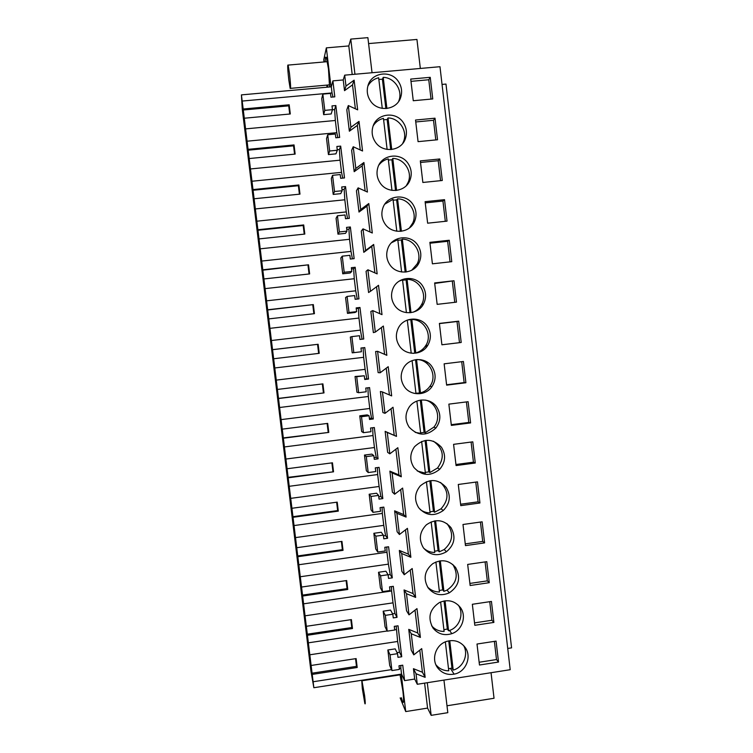 <?xml version="1.0" encoding="UTF-8"?>
<svg xmlns="http://www.w3.org/2000/svg" width="753" height="753" viewBox="0 0 753 753"><rect width="100%" height="100%" fill="white"/><g stroke="black" fill="none" stroke-linecap="round" stroke-linejoin="round"><path stroke-width="1.13" d="M355.369 108.79L352.517 84.863L344.516 90.661L345.985 86.049L344.686 75.159L439.978 66.706L510.205 669.709L417.284 684.279L414.677 679.055L404.587 680.627L401.547 674.086L313.85 687.724L310.904 670.838L247.323 150.572L242.268 109.157L241.421 94.887L243.294 110.004L289.067 105.815L289.19 104.799L243.238 108.997M442.049 84.421L445.983 84.063L511.579 647.862L507.729 648.455M313.85 687.724L313.116 681.757L391.513 669.624M399.306 668.419L400.841 668.175L400.841 665.473M401.547 674.086L400.841 668.175M404.587 680.627L402.742 665.181L398.986 665.765L399.419 669.417L391.936 670.575L390.045 654.818L397.537 653.67L397.979 657.331L401.735 656.748L399.514 652.258L397.64 641.471L309.822 654.79L308.363 642.836L387.127 630.986M401.735 656.748L398.036 625.799L394.271 626.364L394.713 630.026L387.211 631.155L385.32 615.361L392.821 614.241L393.264 617.912L397.019 617.347L394.873 613.45L393.028 602.852L305.059 615.822L308.363 642.836M305.059 615.822L303.6 603.831L391.607 590.983L391.513 586.587M397.019 617.347L393.311 586.323L389.546 586.869L389.988 590.54L382.477 591.642L380.576 575.81L388.096 574.727L388.529 578.398L392.304 577.852L390.223 574.558L388.397 564.148L300.287 576.751L303.6 603.831M300.287 576.751L298.819 564.741L386.976 552.25L386.816 547.007M392.304 577.852L388.586 546.763L384.811 547.29L385.254 550.97L377.724 552.034L375.822 536.174L383.352 535.119L383.795 538.8L387.569 538.273L385.564 535.581L383.757 525.359L295.505 537.604L298.819 564.741M295.505 537.604L294.037 525.566L382.336 513.433L382.1 507.343M387.569 538.273L383.842 507.108L380.067 507.626L380.51 511.306L372.97 512.341L371.06 496.443L378.608 495.418L379.041 499.107L382.825 498.599L380.896 496.519L379.107 486.485L290.714 498.364L294.037 525.566M290.714 498.364L289.237 486.297L377.677 474.541L377.375 467.585M382.825 498.599L379.098 467.359L375.305 467.858L375.747 471.557L368.198 472.555L366.287 456.619L373.846 455.631L374.288 459.33L378.072 458.831L376.208 457.363L374.448 447.527L285.905 459.038L289.237 486.297M285.905 459.038L284.427 446.943L373.017 435.545L372.631 427.742M378.072 458.831L374.335 427.525L370.542 428.015L370.984 431.714L363.417 432.683L361.506 416.71L369.074 415.75L369.516 419.459L373.309 418.979L371.521 418.131L369.779 408.474L281.095 419.619L284.427 446.943M281.095 419.619L279.608 407.505L368.339 396.473L367.878 387.804M373.309 418.979L369.563 387.597L365.76 388.068L366.203 391.776L358.626 392.718L356.715 376.707L364.292 375.785L364.734 379.493L368.537 379.032L366.815 378.797L365.101 369.346L276.266 380.114L279.608 407.505M276.266 380.114L274.779 367.972L363.661 357.308L363.115 347.839L360.979 348.093M362.071 339.189L360.405 330.125L271.428 340.516L274.779 367.972M271.428 340.516L269.941 328.346L358.965 318.058L358.39 308.354L356.254 308.598M357.261 299.063L355.708 290.809L266.581 300.833L269.941 328.346M266.581 300.833L265.094 288.634L354.258 278.723L353.656 268.774L351.519 269.009M352.423 258.834L350.992 251.408L261.724 261.065L265.094 288.634M261.724 261.065L260.227 248.829L349.543 239.294L348.912 229.11L346.766 229.336M347.575 218.521L346.267 211.922L256.848 221.194L260.227 248.829M256.848 221.194L255.352 208.939L344.818 199.78L344.159 189.361L342.013 189.577M342.719 178.113L341.542 172.352L251.973 181.238L255.352 208.939M251.973 181.238L250.467 168.954L340.083 160.182L339.396 149.518L337.24 149.725M337.843 137.611L336.798 132.679L247.078 141.197L250.467 168.954M247.078 141.197L243.294 110.004M309.822 654.79L313.116 681.757M242.325 107.547L246.438 141.206L246.08 133.818L241.826 99.029L242.325 107.547L242.861 107.5M284.7 449.955L280.53 415.797L279.787 414.15L283.834 447.226L284.7 449.955M260.538 256.585L256.453 223.152L256.425 218.492L260.642 253.036L260.538 256.585M265.216 294.875L261.14 261.517L261.263 258.128L265.48 292.597L265.216 294.875M265.818 299.798L269.885 333.09L270.299 332.073L266.101 297.68L265.818 299.798L266.346 299.741M297.689 560.618L293.67 527.749L294.865 533.124L299.007 567.056L297.689 560.618L298.207 560.543M270.487 337.993L270.92 337.137L275.109 371.455L274.544 371.22L270.487 337.993L271.014 337.937M302.282 598.249L303.751 605.92L298.282 565.456L302.282 598.249L302.81 598.174M293.077 522.902L289.058 489.968L294.254 528.107L293.077 522.902L293.604 522.827M288.455 485.101L284.427 452.101L285.312 454.991L289.481 489.083L288.455 485.101L288.983 485.036M279.194 409.265L279.909 410.752L275.73 376.509L275.146 376.114L279.194 409.265L279.721 409.199M247.05 146.167L246.702 138.938L250.947 173.642L251.154 179.751L247.05 146.167L247.577 146.11M311.45 673.276L307.459 640.624L313.22 683.376L311.45 673.276L311.977 673.201M306.876 635.805L302.875 603.087L308.495 644.69L306.876 635.805L307.393 635.73M251.756 184.701L251.568 178.762L255.851 218.21L251.756 184.701L252.283 184.645M426.226 362.861L427.996 362.645M424.899 346.794L426.951 346.549M360.263 149.96L357.346 125.393L349.354 131.22L350.907 127.295L348.31 105.552L357.656 109.844L354.126 80.157L345.985 86.049M350.907 127.295L359.021 121.384L362.551 150.995L353.223 146.75L355.811 168.446L363.915 162.507L367.426 192.053L358.117 187.855L360.696 209.503L368.791 203.536L372.302 233.006L363.012 228.865L364.292 239.67L365.582 250.457L373.667 244.461L377.159 273.876L367.888 269.781L370.448 291.326L378.524 285.302L382.006 314.641L372.754 310.603L375.314 332.092L383.362 326.049L386.844 355.322L377.601 351.322L380.161 372.773L388.2 366.692L391.673 395.899L382.449 391.955L383.719 402.657L384.999 413.35L393.019 407.251L396.492 436.382L387.277 432.486L389.819 453.833L397.838 447.706L401.293 476.781L392.097 472.931L394.638 494.232L402.639 488.076L406.083 517.076L396.906 513.282L398.168 523.909L399.438 534.526L407.429 528.352L410.865 557.286L401.707 553.54L404.229 574.737L412.202 568.534L415.637 597.402L406.488 593.703L409.011 614.853L416.974 608.622L420.4 637.424L411.27 633.772L412.522 644.323L413.783 654.875L421.727 648.625L425.144 677.361L416.033 673.747L417.284 684.279M498.514 662.047L496.067 641.114L477.007 644.031L479.473 665.012L498.514 662.047L496.5 659.553L479.143 662.254M493.883 622.42L474.814 625.301L472.347 604.283L491.436 601.44L493.883 622.42L491.907 620.256L489.742 601.685M489.252 582.7L486.796 561.672L467.669 564.43L470.145 585.505L489.252 582.7L487.313 580.874L469.9 583.424M435.008 118.193L415.534 120.038L418.066 141.649L437.531 139.766L435.008 118.193L433.502 120.282L415.76 121.958M428.193 587.961C433.944 594.785 440.985 596.414 449.315 592.827C458.982 586.145 461.081 577.72 455.631 567.536C449.193 560.11 441.578 558.811 432.787 563.649C424.504 570.614 422.97 578.718 428.193 587.961M412.889 204.327C405.726 193.06 387.061 195.178 382.938 207.79C381.009 213.485 381.705 218.869 385.037 223.942C392.04 234.814 409.867 233.251 414.564 221.42C416.964 215.471 416.409 209.776 412.889 204.327M484.603 542.894L482.136 521.82L462.982 524.493L465.467 545.614L484.603 542.894L482.701 541.398L480.442 522.055M423.44 547.892C429.982 555.385 437.653 556.665 446.444 551.751C454.605 544.814 456.102 536.748 450.925 527.552C443.696 519.495 435.516 518.582 426.405 524.794C419.515 531.834 418.527 539.534 423.44 547.892M399.523 346.126C405.98 355.962 421.934 355.491 427.77 345.354C431.384 338.888 431.205 332.515 427.233 326.237C420.569 315.931 403.617 316.985 398.318 328.101C395.381 334.323 395.777 340.337 399.523 346.126M404.333 386.666C410.554 396.087 425.718 396.05 431.94 386.656C436.138 380.001 436.156 373.347 431.996 366.683C425.539 356.771 409.331 357.393 403.599 367.831C400.163 374.26 400.408 380.538 404.333 386.666M441.484 447.301C432.824 438.246 423.854 438.039 414.574 446.689C409.764 453.522 409.547 460.441 413.905 467.462C421.896 476.056 430.5 476.649 439.724 469.251C445.522 462.304 446.105 454.991 441.484 447.301M465.9 382.75L463.415 361.478L444.138 363.831L446.633 385.141L465.9 382.75L464.149 382.59L461.702 361.685M461.203 342.483L441.898 344.789L439.394 323.432L458.709 321.164L461.203 342.483L459.481 342.671L457.015 321.531L439.413 323.592M470.597 422.922L468.112 401.707L448.863 404.135L451.358 425.398L470.597 422.922L468.799 422.433L466.408 401.914M475.275 463.01L456.073 465.561L453.579 444.345L472.799 441.832L475.275 463.01L473.439 462.173L471.096 442.058M380.19 183.026C387.334 194.18 405.651 192.316 410.009 180.061C412.126 174.272 411.486 168.757 408.088 163.505C400.794 151.965 381.677 154.365 377.902 167.364C376.199 172.898 376.961 178.122 380.19 183.026M389.885 264.764C396.718 275.325 413.99 274.092 419.054 262.741C421.793 256.632 421.332 250.74 417.68 245.054C410.667 234.079 392.501 235.877 388.011 248.066C385.809 253.921 386.43 259.493 389.885 264.764M422.461 285.698C415.618 275.033 398.017 276.483 393.132 288.173C390.6 294.207 391.118 299.986 394.704 305.492C401.358 315.705 418.019 314.839 423.468 304.052C426.593 297.764 426.264 291.646 422.461 285.698M437.154 304.353L434.641 282.94L453.993 280.756L456.487 302.132L437.154 304.353M432.401 263.814L451.762 261.677L449.259 240.254L429.878 242.353L432.401 263.814M439.771 158.977L442.284 180.494L422.857 182.461L420.325 160.897L439.771 158.977L438.227 160.718L440.561 180.673M427.638 223.189L447.028 221.137L444.524 199.667L425.106 201.672L427.638 223.189M446.209 487.473C438.227 478.88 429.615 478.324 420.353 485.826C414.611 492.801 414.056 500.096 418.677 507.72C425.972 515.805 434.161 516.737 443.244 510.534C450.115 503.531 451.103 495.841 446.209 487.473M479.943 502.995L460.77 505.64L458.285 484.471L477.477 481.873L479.943 502.995L478.08 501.827L475.774 482.099M403.269 122.588C395.852 110.804 376.34 113.449 372.886 126.777C371.38 132.18 372.198 137.253 375.333 142.006C382.609 153.424 401.358 151.306 405.387 138.674C407.279 133.027 406.573 127.662 403.269 122.588M460.328 607.436C454.708 600.715 447.762 599.068 439.498 602.494C429.605 609.158 427.422 617.648 432.928 627.946C437.898 634.035 444.195 635.937 451.838 633.668C462.314 630.252 466.916 616.029 460.328 607.436M413.265 100.733L410.724 79.074L430.236 77.324L432.759 98.935L413.265 100.733M398.441 81.569C390.92 69.568 371.05 72.42 367.878 86.04C366.542 91.32 367.408 96.271 370.457 100.902C377.855 112.564 397 110.202 400.728 97.241C402.413 91.725 401.65 86.501 398.441 81.569M465.015 647.241C460.205 641.283 454.031 639.353 446.501 641.443C435.808 644.662 430.942 659.176 437.662 667.836C441.86 673.144 447.338 675.243 454.106 674.151C465.919 672.184 472.244 656.541 465.015 647.241M436.74 407.044C430.528 397.565 415.157 397.716 409.001 407.364C404.954 413.999 404.992 420.579 409.124 427.111C417.746 436.138 426.687 436.42 435.931 427.958C440.853 421.134 441.126 414.169 436.74 407.044M414.677 679.055L413.444 668.692L416.033 673.747M368.537 379.032L364.781 347.585L360.969 348.037L361.412 351.755L353.825 352.658L351.905 336.61L359.501 335.725L359.943 339.443L363.746 338.991L359.981 307.478L356.169 307.911L356.611 311.638L349.016 312.514L347.086 296.428L354.691 295.571L355.143 299.299L358.955 298.866L355.181 267.277L351.359 267.691L351.802 271.428L344.196 272.275L342.257 256.152L349.881 255.323L350.324 259.06L354.145 258.646L350.361 226.982L346.54 227.387L346.982 231.133L339.358 231.943L337.419 215.782L345.053 214.982L345.505 218.737L349.326 218.332L345.533 186.593L341.702 186.979L342.154 190.735L334.511 191.516L332.572 175.317L340.215 174.555L340.667 178.31L344.498 177.934L340.695 146.12L336.855 146.487L337.306 150.252L329.654 150.995L327.715 134.759L335.367 134.034L335.819 137.799L339.659 137.432L335.847 105.552L334.624 109.58L332.421 109.787M413.444 668.692L422.414 672.25L425.144 677.361M419.788 650.15L422.414 672.25M413.783 654.875L411.223 650.121L408.747 629.367L417.736 632.962L420.4 637.424M415.025 610.146L417.736 632.962M409.011 614.853L406.535 610.749L404.05 589.947L413.058 593.59L415.637 597.402M410.253 570.049L413.058 593.59M404.229 574.737L401.829 571.292L399.344 550.434L408.361 554.123L410.865 557.286M405.472 529.867L408.361 554.123M399.438 534.526L397.113 531.74L394.619 510.835L403.655 514.572L406.083 517.076M400.681 489.582L403.655 514.572M394.638 494.232L392.388 492.095L389.885 471.143L398.93 474.927L401.293 476.781M395.871 449.212L398.93 474.927M389.819 453.833L387.644 452.365L385.141 431.365L396.492 436.382M391.061 408.747L394.205 435.196M384.999 413.35L382.901 412.54L381.639 402.017L380.387 391.494L382.449 391.955M386.233 368.179L389.414 394.93M380.161 372.773L378.138 372.622L375.625 351.529L377.601 351.322M381.394 327.527L384.585 354.343M375.314 332.092L373.366 332.619L370.843 311.478L372.754 310.603M376.547 286.78L379.747 313.653M370.448 291.326L368.584 292.522L366.062 271.334L367.888 269.781M363.012 228.865L361.261 231.096L363.793 252.34L371.747 246.438L374.89 272.868M358.117 187.855L356.451 190.773L358.993 212.054L366.956 206.181L370.024 231.999M353.223 146.75L351.632 150.346L354.183 171.684L362.155 165.839L365.149 191.027M349.354 131.22L346.804 109.834L348.31 105.552M344.516 90.661L343.236 79.95L344.686 75.159M335.847 105.552L331.998 105.9L332.45 109.674L324.788 110.38L322.839 94.116L330.511 93.419L330.962 97.193L334.803 96.845L332.892 80.872L343.236 79.95M401.255 674.133L405.735 711.576L400.163 697.927M397.452 675.243L397.386 674.735M401.349 697.739L402.629 701.975C403.796 703.886 403.89 700.29 402.902 691.198L399.975 674.33M397.942 674.65L397.97 675.168M405.735 711.576L427.572 708.093L424.607 683.131M427.572 708.093L431.158 715.35L427.28 682.717M431.158 715.35L447.809 712.677L443.95 680.1M446.99 705.777L494.034 698.266L491.05 672.711M391.936 670.575L389.706 665.492L387.842 649.99L395.212 648.87L397.537 653.67M399.514 652.258L397.038 652.635M312.1 673.182L356.809 666.311L357.195 667.487L356.122 658.593L311.215 665.454M357.195 667.487L312.307 674.396M397.64 641.471L396.191 626.072M394.685 629.856L396.229 629.621M387.211 631.155L385.056 626.712L383.192 611.182L390.572 610.09L392.821 614.241M394.873 613.45L392.577 613.789M307.328 634.186L352.112 627.494L352.489 628.529L351.406 619.606L306.433 626.289M352.489 628.529L307.525 635.25M351.783 627.55L350.832 619.691M393.028 602.852L391.607 590.983M382.477 591.642L380.397 587.848L378.524 572.28L385.922 571.216L388.096 574.727M390.223 574.558L388.106 574.868M302.555 595.105L347.415 588.601L347.764 589.477L346.681 580.544L301.633 587.039M347.764 589.477L302.734 596.018M347.086 588.648L346.116 580.619M388.397 564.148L386.976 552.25M377.724 552.034L375.719 548.909L373.855 533.303L381.253 532.267L383.352 535.119M385.564 535.581L383.446 535.882M297.774 555.94L342.7 549.615L343.039 550.339L341.956 541.388L296.833 547.695M343.039 550.339L297.934 556.693M342.37 549.662L341.382 541.463M383.757 525.359L382.336 513.433M372.97 512.341L371.041 509.866L369.168 494.232L376.585 493.224L378.608 495.418M380.896 496.519L378.768 496.811M292.973 516.68L337.984 510.543L338.295 511.118L337.212 502.138L292.013 508.266M338.295 511.118L293.115 517.283M337.645 510.59L336.638 502.223M379.107 486.485L377.677 474.541M368.198 472.555L366.353 470.747L364.471 455.076L371.897 454.106L373.846 455.631M376.208 457.363L374.081 457.645M288.173 477.336L333.541 471.811L332.459 462.813L287.185 468.743M333.541 471.811L288.286 477.788M332.92 471.434L331.885 462.888M374.448 447.527L373.017 435.545M363.417 432.683L361.647 431.535L359.765 415.825L367.21 414.884L369.074 415.75M371.521 418.131L369.384 418.395M283.354 437.907L328.788 432.41L327.696 423.393L282.347 429.135M328.788 432.41L283.457 438.199M328.176 432.184L327.122 423.459M369.779 408.474L368.339 396.473M358.626 392.718L356.941 392.238L355.049 376.491L364.292 375.785M366.815 378.797L364.678 379.06M278.525 398.384L324.006 392.915L322.915 383.879L277.499 389.433M324.006 392.915L278.61 398.516M323.414 392.85L322.34 383.955M365.101 369.346L363.661 357.308M353.825 352.658L352.216 352.846L350.324 337.071L351.905 336.61M273.744 358.748L319.225 353.336L318.133 344.281L272.633 349.646M318.651 353.411L317.559 344.394M272.577 349.703L318.133 344.281M360.405 330.125L358.965 318.058M356.611 311.638L354.955 312.514L347.481 313.37L345.58 297.557L347.086 296.428M268.877 318.886L314.434 313.672L313.333 304.589L267.767 309.765M313.86 313.737L312.787 304.861M267.72 309.982L313.333 304.589M355.708 290.809L354.258 278.723M351.802 271.428L350.22 272.981L342.737 273.81L340.836 257.959L342.257 256.152M264.002 278.939L309.634 273.913L308.532 264.811L262.882 269.79M309.05 273.979L307.996 265.244M262.863 270.167L308.532 264.811M350.992 251.408L349.543 239.294M346.982 231.133L345.476 233.364L337.984 234.155L336.073 218.266L337.419 215.782M259.107 238.899L304.814 234.07L303.713 224.949L257.987 229.731M304.231 234.127L303.195 225.524M257.987 230.258L303.525 225.495L303.713 224.949M346.267 211.922L344.818 199.78M342.154 190.735L340.723 193.653L333.212 194.415L331.311 178.489L332.572 175.317M254.203 198.764L299.986 194.133L298.885 184.984L253.083 189.577M299.402 194.189L298.386 185.727M253.102 190.264L298.715 185.69L298.885 184.984M341.542 172.352L340.083 160.182M337.306 150.252L335.96 153.847L328.44 154.581L326.529 138.618L327.715 134.759M249.29 158.535L295.148 154.101L294.046 144.934L248.161 149.329M294.564 154.158L293.557 145.837M248.198 150.186L293.896 145.8L294.046 144.934M336.798 132.679L335.339 120.489L245.572 128.885M335.339 120.489L334.624 109.58M332.45 109.674L331.188 113.957L323.649 114.654L321.738 98.662L322.839 94.116M332.948 97.015L332.035 92.93L242.174 101.062M244.367 118.221L290.3 113.976L289.19 104.799M289.717 114.032L288.728 105.853M332.035 92.93L331.311 86.821L241.421 94.887M331.311 86.821L332.892 80.872M356.48 666.358L355.548 658.677M283.834 447.226L284.361 447.15M256.453 223.152L256.98 223.095M261.14 261.517L261.668 261.46M274.544 371.22L275.071 371.154M419.637 351.387L421.784 351.133M419.496 359.859L420.833 359.699M357.346 125.393L359.021 121.384M354.183 171.684L355.811 168.446M362.155 165.839L363.915 162.507M358.993 212.054L360.696 209.503M366.956 206.181L368.791 203.536M363.793 252.34L365.582 250.457M371.747 246.438L373.667 244.461M385.141 431.365L387.277 432.486M389.885 471.143L392.097 472.931M394.619 510.835L396.906 513.282M399.344 550.434L401.707 553.54M404.05 589.947L406.488 593.703M408.747 629.367L411.27 633.772M352.517 84.863L354.126 80.157M494.373 641.368L496.5 659.553M474.531 622.882L491.907 620.256M485.092 561.917L487.313 580.874M433.502 120.282L435.799 139.926M465.26 543.873L482.701 541.398M446.595 384.774L464.149 382.59M458.709 321.164L457.015 321.531M441.898 344.77L459.481 342.671M451.273 424.683L468.799 422.433M455.951 464.507L473.439 462.173M453.993 280.756L434.707 283.448M452.337 281.462L454.774 302.329M449.259 240.254L447.64 241.308L429.982 243.21M447.64 241.308L450.04 261.865M438.227 160.718L420.513 162.469M444.524 199.667L442.943 201.051L425.247 202.886M442.943 201.051L445.305 221.316M460.61 504.228L478.08 501.827M430.236 77.324L428.768 79.752L410.997 81.352M428.768 79.752L431.027 99.095M329.654 150.995L328.44 154.581M340.695 146.12L339.396 149.518M334.511 191.516L333.212 194.415M345.533 186.593L344.159 189.361M339.358 231.943L337.984 234.155M350.361 226.982L348.912 229.11M344.196 272.275L342.737 273.81M355.181 267.277L353.656 268.774M349.016 312.514L347.481 313.37M359.981 307.478L358.39 308.354M364.781 347.585L363.115 347.839M356.715 376.707L355.049 376.491M361.506 416.71L359.765 415.825M366.287 456.619L364.471 455.076M371.06 496.443L369.168 494.232M375.822 536.174L373.855 533.303M380.576 575.81L378.524 572.28M385.32 615.361L383.192 611.182M390.045 654.818L387.842 649.99M324.788 110.38L323.649 114.654M420.334 68.448L416.946 39.448L368.594 43.58M372.038 72.73L367.888 37.65L350.766 39.1L354.945 74.246M352.197 74.491L348.799 45.942L350.766 39.1M331.009 86.849L326.35 47.863L348.799 45.942M324.025 61.962L323.762 59.713L326.35 47.863M329.56 86.972L328.459 68.862L326.313 57.275L325.428 57.247L325.164 61.859M327.047 87.197L326.802 85.108M327.367 85.061L327.8 87.132M361.741 680.279L362.297 688.524L364.847 703.509C365.45 704.93 365.374 702.342 364.621 695.734L361.854 680.26M435.902 664.73C439.215 668.749 443.508 670.772 448.76 670.801L445.343 641.876M448.515 668.768L451.951 668.118L453.221 670.104C463.349 667.403 468.818 654.404 463.584 645.519M451.951 668.118L448.732 640.85M453.221 670.104L449.748 640.69M431.629 625.809C434.933 629.536 439.093 631.419 444.11 631.456L440.627 601.976M443.894 629.668L447.338 629.047L448.581 630.779L449.532 630.468C459.612 627.174 464.281 613.686 458.313 605.12M447.338 629.047L444.016 600.96M448.581 630.779L445.042 600.8M427.516 586.945C430.772 590.286 434.754 591.971 439.441 592.009L435.893 561.983M439.263 590.493L442.708 589.881L443.922 591.359L447.028 590.107C456.855 583.199 458.784 574.661 452.798 564.486M442.708 589.881L439.3 560.985M443.922 591.359L440.317 560.825M423.657 548.175C426.81 551.008 430.518 552.448 434.773 552.486L431.158 521.895M434.622 551.224L438.077 550.622L439.253 551.845L444.204 549.521C453.052 541.576 453.965 532.936 446.934 523.599M438.077 550.622L434.566 520.907M439.253 551.845L435.582 520.756M420.183 509.536C423.12 511.72 426.414 512.831 430.085 512.868L426.405 481.722M429.972 511.861L433.427 511.278L434.585 512.247L441.032 508.793C449.08 499.747 448.929 490.975 440.561 482.475M433.427 511.278L429.822 480.743M434.585 512.247L430.848 480.602M417.284 470.983L425.389 473.157L421.642 441.446M425.304 472.413L428.768 471.849L429.897 472.555L437.549 467.999C444.948 457.626 443.592 448.703 433.483 441.22M428.768 471.849L425.069 440.486M429.897 472.555L426.085 440.345M415.214 432.373L420.692 433.361L416.87 401.085M420.635 432.881L424.099 432.326L425.191 432.777L433.803 427.186C441.587 418.367 436.862 402.855 425.53 400.097M424.099 432.326L420.296 400.135M425.191 432.777L421.322 400.003M414.084 393.33L415.967 393.471L412.089 360.631M415.948 393.254L420.485 392.906C424.353 391.824 427.478 389.649 429.85 386.383C437.804 376.105 429.681 359.407 416.748 359.548M419.421 392.718L415.524 359.699M420.485 392.906L416.55 359.567M413.086 353.355L415.769 352.941C420.014 351.764 423.337 349.307 425.727 345.58C432.834 335.123 424.41 319.281 411.816 319.498L408.54 319.903M407.298 320.081L411.213 353.213M414.734 353.016L410.809 319.79M415.769 352.941L411.816 319.498M406.413 312.646L402.544 279.881L399.128 281.161M409.971 312.759L406.093 279.928L402.582 280.21M413.049 312.231C416.701 310.725 419.515 308.231 421.473 304.767C427.808 294.272 419.308 279.231 407.081 279.372L406.093 279.928M411.006 312.646L407.081 279.372M401.613 271.993L397.782 239.642L391.522 242.72M405.17 272.115L401.377 239.972L397.857 240.245M411.722 270.261L417.124 263.955C422.791 253.46 414.244 239.087 402.328 239.153L401.377 239.972M406.206 272.002L402.328 239.153M396.793 231.237L393.019 199.31L384.83 204.129M400.361 231.369L396.643 199.922L393.122 200.176M409.444 227.943L412.682 223.133C417.783 212.647 409.227 198.848 397.565 198.839L396.643 199.922M401.396 231.275L397.565 198.839M391.965 190.387L388.237 158.883C384.359 159.862 381.216 161.951 378.815 165.161M395.541 190.537L391.908 159.787L388.369 160.022M406.347 185.633L408.173 182.273C412.795 171.835 404.229 158.507 392.793 158.431L391.908 159.787M396.577 190.443L392.793 158.431M387.117 149.442L383.446 118.362C379.06 119.473 375.643 121.948 373.215 125.789M390.703 149.612L387.155 119.558L383.616 119.774M402.686 143.456L403.608 141.385C407.815 130.984 399.25 118.07 388.011 117.939L387.155 119.558M391.739 149.518L388.011 117.939M382.27 108.394L378.646 77.747C373.865 78.961 370.278 81.719 367.878 86.049M385.856 108.583L382.392 79.234L378.844 79.442M398.638 101.439L399.005 100.45C402.846 90.106 394.28 77.54 383.221 77.343L382.392 79.234M386.901 108.498L383.221 77.343M288.794 79.95L290.159 88.393C290.893 89.372 290.677 84.421 289.5 73.53L288.135 65.087C287.401 64.193 287.618 69.154 288.794 79.95M447.028 590.107L449.315 592.827M412.682 223.133L414.564 221.42M444.204 549.521L446.444 551.751M425.727 345.58L427.77 345.354M429.85 386.383L431.94 386.656M437.549 467.999L439.724 469.251M408.173 182.273L410.009 180.061M417.124 263.955L419.054 262.741M421.473 304.767L423.468 304.052M441.032 508.793L443.244 510.534M403.608 141.385L405.387 138.674M449.532 630.468L451.838 633.668M399.005 100.45L400.728 97.241M450.51 668.485L454.106 674.151M433.803 427.186L435.931 427.958M403.504 701.834L402.629 701.975M400.097 674.839L362.08 680.75M329.588 84.863L290.573 88.355M327.395 61.671L288.135 65.087"/></g></svg>
